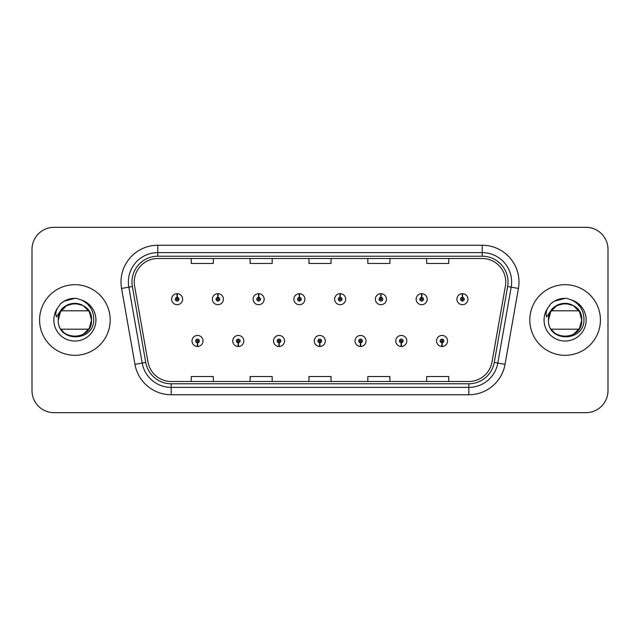 <?xml version="1.0" encoding="UTF-8"?>
<svg xmlns="http://www.w3.org/2000/svg" width="640" height="640" viewBox="0 0 640 640"><rect width="100%" height="100%" fill="white"/><g stroke="black" fill="none" stroke-linecap="round" stroke-linejoin="round"><path stroke-width="0.96" d="M238.192 342.8L238.032 346.48A5.52 5.52 0 0 0 238.512 346.48L238.352 342.8A1.84 1.84 0 0 0 240.112 340.968A1.84 1.84 0 0 0 238.272 339.128A1.84 1.84 0 0 0 236.432 340.968A1.84 1.84 0 0 0 238.192 342.8L238.24 341.704A0.736 0.736 0 0 1 237.536 340.968A0.736 0.736 0 0 1 238.272 340.232A0.736 0.736 0 0 1 239.008 340.968A0.736 0.736 0 0 1 238.304 341.704L238.352 342.8M278.944 342.8L278.784 346.48A5.52 5.52 0 0 0 279.264 346.48L279.104 342.8A1.84 1.84 0 0 0 280.864 340.968A1.84 1.84 0 0 0 279.024 339.128A1.84 1.84 0 0 0 277.184 340.968A1.84 1.84 0 0 0 278.944 342.8L278.992 341.704A0.736 0.736 0 0 1 278.288 340.968A0.736 0.736 0 0 1 279.024 340.232A0.736 0.736 0 0 1 279.76 340.968A0.736 0.736 0 0 1 279.056 341.704L279.104 342.8M319.696 342.8L319.536 346.48A5.52 5.52 0 0 0 320.016 346.48L319.856 342.8A1.84 1.84 0 0 0 321.616 340.968A1.84 1.84 0 0 0 319.776 339.128A1.84 1.84 0 0 0 317.944 340.968A1.84 1.84 0 0 0 319.696 342.8L319.744 341.704A0.736 0.736 0 0 1 319.04 340.968A0.736 0.736 0 0 1 319.776 340.232A0.736 0.736 0 0 1 320.512 340.968A0.736 0.736 0 0 1 319.808 341.704L319.856 342.8M360.456 342.8L360.296 346.48A5.52 5.52 0 0 0 360.776 346.48L360.616 342.8A1.84 1.84 0 0 0 362.376 340.968A1.84 1.84 0 0 0 360.536 339.128A1.84 1.84 0 0 0 358.696 340.968A1.84 1.84 0 0 0 360.456 342.8L360.504 341.704A0.736 0.736 0 0 1 359.8 340.968A0.736 0.736 0 0 1 360.536 340.232A0.736 0.736 0 0 1 361.272 340.968A0.736 0.736 0 0 1 360.568 341.704L360.616 342.8M401.208 342.8L401.048 346.48A5.52 5.52 0 0 0 401.528 346.48L401.368 342.8A1.84 1.84 0 0 0 403.128 340.968A1.84 1.84 0 0 0 401.288 339.128A1.84 1.84 0 0 0 399.448 340.968A1.84 1.84 0 0 0 401.208 342.8L401.256 341.704A0.736 0.736 0 0 1 400.552 340.968A0.736 0.736 0 0 1 401.288 340.232A0.736 0.736 0 0 1 402.024 340.968A0.736 0.736 0 0 1 401.32 341.704L401.368 342.8M441.96 342.8L441.8 346.48A5.52 5.52 0 0 0 442.28 346.48L442.12 342.8A1.84 1.84 0 0 0 443.88 340.968A1.84 1.84 0 0 0 442.04 339.128A1.84 1.84 0 0 0 440.2 340.968A1.84 1.84 0 0 0 441.96 342.8L442.008 341.704A0.736 0.736 0 0 1 441.304 340.968A0.736 0.736 0 0 1 442.04 340.232A0.736 0.736 0 0 1 442.776 340.968A0.736 0.736 0 0 1 442.072 341.704L442.12 342.8M197.44 342.8L197.28 346.48A5.52 5.52 0 0 0 197.76 346.48L197.6 342.8A1.84 1.84 0 0 0 199.36 340.968A1.84 1.84 0 0 0 197.52 339.128A1.84 1.84 0 0 0 195.68 340.968A1.84 1.84 0 0 0 197.44 342.8L197.488 341.704A0.736 0.736 0 0 1 196.784 340.968A0.736 0.736 0 0 1 197.52 340.232A0.736 0.736 0 0 1 198.256 340.968A0.736 0.736 0 0 1 197.552 341.704L197.6 342.8M217.976 297.344L218.136 293.672A5.52 5.52 0 0 0 217.656 293.672L217.816 297.344A1.84 1.84 0 0 0 216.056 299.184A1.84 1.84 0 0 0 217.896 301.024A1.84 1.84 0 0 0 219.736 299.184A1.84 1.84 0 0 0 217.976 297.344L217.928 298.448A0.736 0.736 0 0 1 218.632 299.184A0.736 0.736 0 0 1 217.896 299.92A0.736 0.736 0 0 1 217.16 299.184A0.736 0.736 0 0 1 217.864 298.448L217.816 297.344M258.728 297.344L258.888 293.672A5.52 5.52 0 0 0 258.408 293.672L258.568 297.344A1.84 1.84 0 0 0 256.808 299.184A1.84 1.84 0 0 0 258.648 301.024A1.84 1.84 0 0 0 260.488 299.184A1.84 1.84 0 0 0 258.728 297.344L258.68 298.448A0.736 0.736 0 0 1 259.384 299.184A0.736 0.736 0 0 1 258.648 299.92A0.736 0.736 0 0 1 257.912 299.184A0.736 0.736 0 0 1 258.616 298.448L258.568 297.344M299.48 297.344L299.64 293.672A5.52 5.52 0 0 0 299.16 293.672L299.32 297.344A1.84 1.84 0 0 0 297.56 299.184A1.84 1.84 0 0 0 299.4 301.024A1.84 1.84 0 0 0 301.24 299.184A1.84 1.84 0 0 0 299.48 297.344L299.432 298.448A0.736 0.736 0 0 1 300.136 299.184A0.736 0.736 0 0 1 299.4 299.92A0.736 0.736 0 0 1 298.664 299.184A0.736 0.736 0 0 1 299.368 298.448L299.32 297.344M340.24 297.344L340.4 293.672A5.52 5.52 0 0 0 339.912 293.672L340.08 297.344A1.84 1.84 0 0 0 338.32 299.184A1.84 1.84 0 0 0 340.16 301.024A1.84 1.84 0 0 0 341.992 299.184A1.84 1.84 0 0 0 340.24 297.344L340.192 298.448A0.736 0.736 0 0 1 340.888 299.184A0.736 0.736 0 0 1 340.16 299.92A0.736 0.736 0 0 1 339.424 299.184A0.736 0.736 0 0 1 340.128 298.448L340.08 297.344M380.992 297.344L381.152 293.672A5.52 5.52 0 0 0 380.672 293.672L380.832 297.344A1.84 1.84 0 0 0 379.072 299.184A1.84 1.84 0 0 0 380.912 301.024A1.84 1.84 0 0 0 382.752 299.184A1.84 1.84 0 0 0 380.992 297.344L380.944 298.448A0.736 0.736 0 0 1 381.648 299.184A0.736 0.736 0 0 1 380.912 299.92A0.736 0.736 0 0 1 380.176 299.184A0.736 0.736 0 0 1 380.88 298.448L380.832 297.344M421.744 297.344L421.904 293.672A5.52 5.52 0 0 0 421.424 293.672L421.584 297.344A1.84 1.84 0 0 0 419.824 299.184A1.84 1.84 0 0 0 421.664 301.024A1.84 1.84 0 0 0 423.504 299.184A1.84 1.84 0 0 0 421.744 297.344L421.696 298.448A0.736 0.736 0 0 1 422.4 299.184A0.736 0.736 0 0 1 421.664 299.92A0.736 0.736 0 0 1 420.928 299.184A0.736 0.736 0 0 1 421.632 298.448L421.584 297.344M462.496 297.344L462.656 293.672A5.52 5.52 0 0 0 462.176 293.672L462.336 297.344A1.84 1.84 0 0 0 460.576 299.184A1.84 1.84 0 0 0 462.416 301.024A1.84 1.84 0 0 0 464.256 299.184A1.84 1.84 0 0 0 462.496 297.344L462.448 298.448A0.736 0.736 0 0 1 463.152 299.184A0.736 0.736 0 0 1 462.416 299.92A0.736 0.736 0 0 1 461.68 299.184A0.736 0.736 0 0 1 462.384 298.448L462.336 297.344M177.224 297.344L177.384 293.672A5.52 5.52 0 0 0 176.896 293.672L177.064 297.344A1.84 1.84 0 0 0 175.304 299.184A1.84 1.84 0 0 0 177.144 301.024A1.84 1.84 0 0 0 178.976 299.184A1.84 1.84 0 0 0 177.224 297.344L177.176 298.448A0.736 0.736 0 0 1 177.872 299.184A0.736 0.736 0 0 1 177.144 299.92A0.736 0.736 0 0 1 176.408 299.184A0.736 0.736 0 0 1 177.112 298.448L177.064 297.344M39.576 320A35.312 35.312 0 0 0 74.888 355.312A35.312 35.312 0 0 0 110.2 320A35.312 35.312 0 0 0 74.888 284.688A35.312 35.312 0 0 0 39.576 320A35.312 35.312 0 0 0 74.888 355.312A35.312 35.312 0 0 0 110.2 320A35.312 35.312 0 0 0 74.888 284.688A35.312 35.312 0 0 0 39.576 320M529.8 320A35.312 35.312 0 0 0 565.112 355.312A35.312 35.312 0 0 0 600.424 320A35.312 35.312 0 0 0 565.112 284.688A35.312 35.312 0 0 0 529.8 320A35.312 35.312 0 0 0 565.112 355.312A35.312 35.312 0 0 0 600.424 320A35.312 35.312 0 0 0 565.112 284.688A35.312 35.312 0 0 0 529.8 320M134.256 282.04A23.544 23.544 0 0 1 157.792 258.504L482.208 258.504A23.544 23.544 0 0 1 505.392 286.128L492 362.048A23.544 23.544 0 0 1 468.824 381.496L171.176 381.496A23.544 23.544 0 0 1 148 362.048L134.608 286.128A23.544 23.544 0 0 1 134.256 282.04M131.968 282.04A25.824 25.824 0 0 0 132.36 286.528L145.752 362.44A25.824 25.824 0 0 0 171.176 383.784L468.824 383.784A25.824 25.824 0 0 0 494.248 362.44L507.64 286.528A25.824 25.824 0 0 0 482.208 256.216L157.792 256.216A25.824 25.824 0 0 0 131.968 282.04M121.568 288.432A36.784 36.784 0 0 1 157.792 245.256L482.208 245.256A36.784 36.784 0 0 1 518.432 288.432L505.04 364.344A36.784 36.784 0 0 1 468.824 394.744L171.176 394.744A36.784 36.784 0 0 1 134.96 364.344L121.568 288.432L128.816 287.152A29.424 29.424 0 0 1 157.792 252.616L482.208 252.616A29.424 29.424 0 0 1 511.184 287.152L497.8 363.072A29.424 29.424 0 0 1 468.824 387.384L171.176 387.384A29.424 29.424 0 0 1 142.2 363.072L128.816 287.152A29.424 29.424 0 0 1 128.368 282.04M608 249.376A22.072 22.072 0 0 0 585.928 227.312L54.072 227.312A22.072 22.072 0 0 0 32 249.376L32 390.624A22.072 22.072 0 0 0 54.072 412.688L585.928 412.688A22.072 22.072 0 0 0 608 390.624L608 249.376L608 390.624M494.248 362.44L497.8 363.072L511.184 287.152L518.432 288.432M308.968 258.504L308.968 263.48L331.032 263.48L331.032 258.504M250.112 258.504L250.112 263.48L272.184 263.48L272.184 258.504M191.264 258.504L191.264 263.48L213.336 263.48L213.336 258.504M367.816 258.504L367.816 263.48L389.888 263.48L389.888 258.504M426.664 258.504L426.664 263.48L448.736 263.48L448.736 258.504M331.032 381.496L331.032 376.52L308.968 376.52L308.968 381.496M272.184 381.496L272.184 376.52L250.112 376.52L250.112 381.496M213.336 381.496L213.336 376.52L191.264 376.52L191.264 381.496M389.888 381.496L389.888 376.52L367.816 376.52L367.816 381.496M448.736 381.496L448.736 376.52L426.664 376.52L426.664 381.496M32 249.376L32 390.624M585.928 227.312L54.072 227.312M54.072 412.688L585.928 412.688M182.656 299.184A5.52 5.52 0 0 0 177.384 293.672A5.52 5.52 0 0 1 182.656 299.184A5.52 5.52 0 0 1 177.144 304.696A5.52 5.52 0 0 1 171.624 299.184A5.52 5.52 0 0 1 176.896 293.672M192 340.968A5.52 5.52 0 0 0 197.28 346.48A5.52 5.52 0 0 1 192 340.968A5.52 5.52 0 0 1 197.52 335.448A5.52 5.52 0 0 1 203.032 340.968A5.52 5.52 0 0 1 197.76 346.48M223.408 299.184A5.52 5.52 0 0 0 218.136 293.672A5.52 5.52 0 0 1 223.408 299.184A5.52 5.52 0 0 1 217.896 304.696A5.52 5.52 0 0 1 212.376 299.184A5.52 5.52 0 0 1 217.656 293.672M264.168 299.184A5.52 5.52 0 0 0 258.888 293.672A5.52 5.52 0 0 1 264.168 299.184A5.52 5.52 0 0 1 258.648 304.696A5.52 5.52 0 0 1 253.128 299.184A5.52 5.52 0 0 1 258.408 293.672M304.92 299.184A5.52 5.52 0 0 0 299.64 293.672A5.52 5.52 0 0 1 304.92 299.184A5.52 5.52 0 0 1 299.4 304.696A5.52 5.52 0 0 1 293.888 299.184A5.52 5.52 0 0 1 299.16 293.672M345.672 299.184A5.52 5.52 0 0 0 340.4 293.672A5.52 5.52 0 0 1 345.672 299.184A5.52 5.52 0 0 1 340.16 304.696A5.52 5.52 0 0 1 334.64 299.184A5.52 5.52 0 0 1 339.912 293.672M232.752 340.968A5.52 5.52 0 0 0 238.032 346.48A5.52 5.52 0 0 1 232.752 340.968A5.52 5.52 0 0 1 238.272 335.448A5.52 5.52 0 0 1 243.792 340.968A5.52 5.52 0 0 1 238.512 346.48M273.512 340.968A5.52 5.52 0 0 0 278.784 346.48A5.52 5.52 0 0 1 273.512 340.968A5.52 5.52 0 0 1 279.024 335.448A5.52 5.52 0 0 1 284.544 340.968A5.52 5.52 0 0 1 279.264 346.48M314.264 340.968A5.52 5.52 0 0 0 319.536 346.48A5.52 5.52 0 0 1 314.264 340.968A5.52 5.52 0 0 1 319.776 335.448A5.52 5.52 0 0 1 325.296 340.968A5.52 5.52 0 0 1 320.016 346.48M88.744 310.808L61.032 310.808A16.632 16.632 0 0 1 79.6 304.056A16.632 16.632 0 0 0 59.024 315A16.632 16.632 0 0 1 79.6 304.056C87.024 306.696 91 312.008 91.52 320L89.288 311.688L83.2 305.6L79.6 304.056L83.2 305.6L89.288 311.688L91.52 320L89.288 311.688L83.2 305.6L79.6 304.056L83.2 305.6L89.288 311.688L91.52 320C92.536 341.456 57.24 341.456 58.256 320C57.328 342.592 93.864 342.176 93.736 320C93.808 310.824 89.712 304.16 81.456 300.008L76.488 298.376C70.488 298.016 65.2 299.784 60.632 303.656L57.632 307.96C55.8 311.04 55.4 314.032 56.424 316.936L61.784 308.992C66.776 304 72.712 302.352 79.6 304.056L83.2 305.6L89.288 311.688L91.52 320L89.288 328.312L83.2 334.4L89.288 328.312L91.52 320C92.536 341.456 57.24 341.456 58.256 320C57.24 298.544 92.536 298.544 91.52 320C92.536 341.456 57.24 341.456 58.256 320L59.024 315L58.24 320C57.24 298.544 92.536 298.544 91.52 320C92.536 341.456 57.24 341.456 58.256 320C57.24 298.544 92.536 298.544 91.52 320C92.536 341.456 57.24 341.456 58.256 320C57.24 298.544 92.536 298.544 91.52 320C92.536 341.456 57.24 341.456 58.256 320L59.024 315L58.256 320C57.24 298.544 92.536 298.544 91.52 320C92.536 341.456 57.24 341.456 58.256 320C57.24 298.544 92.536 298.544 91.52 320C92.536 341.456 57.24 341.456 58.256 320C57.24 298.544 92.536 298.544 91.52 320C92.536 341.456 57.24 341.456 58.256 320C57.24 298.544 92.536 298.544 91.52 320C92.536 341.456 57.24 341.456 58.256 320C57.24 298.544 92.536 298.544 91.52 320C92.536 341.456 57.24 341.456 58.256 320L59.024 315L58.256 320C57.24 298.544 92.536 298.544 91.52 320C92.536 341.456 57.24 341.456 58.256 320L60.488 311.688L66.576 305.6L74.888 303.368L83.2 305.6M64.04 332.608L61.576 329.976M88.744 329.192L61.032 329.192M58.256 320C57.24 298.544 92.536 298.544 91.52 320M60.672 303.624L64.048 301.216L75.056 298.312L64.048 301.216L60.672 303.624L64.048 301.216L75.056 298.312L64.048 301.216L60.672 303.624L64.048 301.216L75.056 298.312L64.048 301.216L60.672 303.624L64.048 301.216L75.056 298.312L64.048 301.216L60.672 303.624L64.048 301.216L75.056 298.312L64.048 301.216L60.672 303.624L64.048 301.216L75.056 298.312L64.048 301.216L60.672 303.624L64.048 301.216L75.056 298.312L64.048 301.216L60.672 303.624L64.048 301.216L75.056 298.312L64.048 301.216L60.672 303.624L64.048 301.216L75.056 298.312M569.824 304.056A16.632 16.632 0 0 0 549.256 315A16.632 16.632 0 0 1 569.824 304.056C577.256 306.696 581.224 312.008 581.744 320C582.76 298.544 547.464 298.544 548.48 320L549.256 315L548.48 320L549.256 315L548.464 320L550.712 311.688L556.8 305.6L565.112 303.368L573.424 305.6L569.824 304.056L573.424 305.6L579.512 311.688L581.744 320C582.76 341.456 547.464 341.456 548.48 320C547.552 342.592 584.088 342.176 583.96 320C584.032 310.824 579.944 304.16 571.68 300.008L566.712 298.376C560.712 298.016 555.432 299.784 550.856 303.656L547.856 307.96C546.024 311.04 545.624 314.032 546.656 316.936L552.008 308.992C557 304 562.936 302.352 569.824 304.056L573.424 305.6L579.512 311.688L581.744 320L579.512 328.312L573.424 334.4L579.512 328.312L581.744 320C582.76 341.456 547.464 341.456 548.48 320C547.464 298.544 582.76 298.544 581.744 320C582.76 341.456 547.464 341.456 548.48 320C547.464 298.544 582.76 298.544 581.744 320C582.76 341.456 547.464 341.456 548.48 320C547.464 298.544 582.76 298.544 581.744 320C582.76 341.456 547.464 341.456 548.48 320C547.464 298.544 582.76 298.544 581.744 320C582.76 341.456 547.464 341.456 548.48 320C547.464 298.544 582.76 298.544 581.744 320C582.76 341.456 547.464 341.456 548.48 320C547.464 298.544 582.76 298.544 581.744 320C582.76 341.456 547.464 341.456 548.48 320C547.464 298.544 582.76 298.544 581.744 320C582.76 341.456 547.464 341.456 548.48 320C547.464 298.544 582.76 298.544 581.744 320C582.76 341.456 547.464 341.456 548.48 320L550.712 311.688L556.8 305.6L565.112 303.368L573.424 305.6L565.112 303.368L556.8 305.6L550.712 311.688L548.48 320C547.464 298.544 582.76 298.544 581.744 320C582.76 341.456 547.464 341.456 548.48 320C547.464 298.544 582.76 298.544 581.744 320L579.512 328.312L573.424 334.4M554.272 332.608L551.808 329.976M551.256 310.808L578.968 310.808M578.968 329.192L551.256 329.192M550.896 303.624L554.272 301.216L565.28 298.312L554.272 301.216L550.896 303.624L554.272 301.216L565.28 298.312L554.272 301.216L550.896 303.624L554.272 301.216L565.28 298.312L554.272 301.216L550.896 303.624L554.272 301.216L565.28 298.312L554.272 301.216L550.896 303.624L554.272 301.216L565.28 298.312L554.272 301.216L550.896 303.624L554.272 301.216L565.28 298.312L554.272 301.216L550.896 303.624L554.272 301.216L565.28 298.312L554.272 301.216L550.896 303.624L554.272 301.216L565.28 298.312L554.272 301.216L550.896 303.624L554.272 301.216L565.28 298.312M386.424 299.184A5.52 5.52 0 0 0 381.152 293.672A5.52 5.52 0 0 1 386.424 299.184A5.52 5.52 0 0 1 380.912 304.696A5.52 5.52 0 0 1 375.392 299.184A5.52 5.52 0 0 1 380.672 293.672M427.184 299.184A5.52 5.52 0 0 0 421.904 293.672A5.52 5.52 0 0 1 427.184 299.184A5.52 5.52 0 0 1 421.664 304.696A5.52 5.52 0 0 1 416.144 299.184A5.52 5.52 0 0 1 421.424 293.672M467.936 299.184A5.52 5.52 0 0 0 462.656 293.672A5.52 5.52 0 0 1 467.936 299.184A5.52 5.52 0 0 1 462.416 304.696A5.52 5.52 0 0 1 456.904 299.184A5.52 5.52 0 0 1 462.176 293.672M355.016 340.968A5.52 5.52 0 0 0 360.296 346.48A5.52 5.52 0 0 1 355.016 340.968A5.52 5.52 0 0 1 360.536 335.448A5.52 5.52 0 0 1 366.048 340.968A5.52 5.52 0 0 1 360.776 346.48M395.768 340.968A5.52 5.52 0 0 0 401.048 346.48A5.52 5.52 0 0 1 395.768 340.968A5.52 5.52 0 0 1 401.288 335.448A5.52 5.52 0 0 1 406.808 340.968A5.52 5.52 0 0 1 401.528 346.48M436.528 340.968A5.52 5.52 0 0 0 441.8 346.48A5.52 5.52 0 0 1 436.528 340.968A5.52 5.52 0 0 1 442.04 335.448A5.52 5.52 0 0 1 447.56 340.968A5.52 5.52 0 0 1 442.28 346.48M482.208 245.256L482.208 256.216M128.816 287.152L132.36 286.528M171.176 394.744L171.176 383.784M468.824 383.784L468.824 394.744M134.96 364.344L145.752 362.44M507.64 286.528L511.184 287.152M157.792 245.256L157.792 256.216M497.8 363.072L505.04 364.344M57.632 307.96A21.04 21.04 0 0 0 74.888 341.04A21.04 21.04 0 0 0 81.456 300.008M547.856 307.96A21.04 21.04 0 0 0 565.112 341.04A21.04 21.04 0 0 0 571.68 300.008"/></g></svg>
